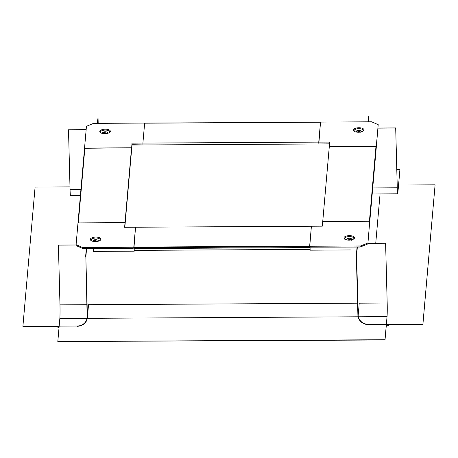 <?xml version="1.0" encoding="UTF-8"?>
<svg xmlns="http://www.w3.org/2000/svg" width="458" height="458" viewBox="0 0 458 458"><rect width="100%" height="100%" fill="white"/><g stroke="black" fill="none" stroke-linecap="round" stroke-linejoin="round"><path stroke-width="0.69" d="M55.985 326.399L59.025 327.722M58.057 326.388L59.105 326.84M386.22 326.296L390.508 324.51M386.3 325.323L388.229 324.522M356.45 131.051A2.731 1.156 -1.5 0 0 356.278 131.177A2.731 1.156 -1.5 0 0 355.975 131.732A2.731 1.156 -1.5 0 0 356.061 132.001M357.177 130.942L357.395 130.524L360.841 132.333M360.595 131.921A2.387 1.013 -1.5 0 0 360.795 130.816A2.387 1.013 -1.5 0 0 357.395 130.524M357.24 132.185A2.387 1.013 -1.5 0 1 356.576 130.931A2.387 1.013 -1.5 0 1 356.799 130.776L359.931 132.144M361.362 131.864A2.731 1.156 -1.5 0 0 361.431 131.589A2.731 1.156 -1.5 0 0 361.099 131.051A2.731 1.156 -1.5 0 0 360.921 130.936M102.867 132.482A2.731 1.156 -1.5 0 0 102.701 132.608A2.731 1.156 -1.5 0 0 102.392 133.158A2.731 1.156 -1.5 0 0 102.478 133.433M103.594 132.373L103.817 131.956L107.258 133.765M107.017 133.352A2.387 1.013 -1.5 0 0 107.212 132.248A2.387 1.013 -1.5 0 0 103.817 131.956M103.657 133.616A2.387 1.013 -1.5 0 1 102.993 132.356A2.387 1.013 -1.5 0 1 103.216 132.207L106.348 133.576M107.779 133.295A2.731 1.156 -1.5 0 0 107.853 133.015A2.731 1.156 -1.5 0 0 107.521 132.482A2.731 1.156 -1.5 0 0 107.344 132.368M93.421 240.398A2.731 1.156 -1.5 0 0 93.249 240.519A2.731 1.156 -1.5 0 0 92.945 241.074A2.731 1.156 -1.5 0 0 93.031 241.343M94.148 240.284L94.365 239.872L97.812 241.675M97.565 241.263A2.387 1.013 -1.5 0 0 97.766 240.164A2.387 1.013 -1.5 0 0 94.365 239.872M94.205 241.526A2.387 1.013 -1.5 0 1 93.547 240.273A2.387 1.013 -1.5 0 1 93.764 240.118L96.901 241.486M98.333 241.206A2.731 1.156 -1.5 0 0 98.401 240.931A2.731 1.156 -1.5 0 0 98.069 240.393A2.731 1.156 -1.5 0 0 97.892 240.278M347.004 238.967A2.731 1.156 -1.5 0 0 346.832 239.093A2.731 1.156 -1.5 0 0 346.529 239.643A2.731 1.156 -1.5 0 0 346.614 239.912M347.725 238.853L347.948 238.441L351.395 240.25M351.149 239.837A2.387 1.013 -1.5 0 0 351.343 238.733A2.387 1.013 -1.5 0 0 347.948 238.441M347.788 240.095A2.387 1.013 -1.5 0 1 347.13 238.841A2.387 1.013 -1.5 0 1 347.347 238.687L350.485 240.055M351.916 239.774A2.731 1.156 -1.5 0 0 351.984 239.5A2.731 1.156 -1.5 0 0 351.652 238.967A2.731 1.156 -1.5 0 0 351.475 238.847M378.016 128.022L395.706 127.925L397.275 187.677A10.236 0.447 -90.3 0 0 397.71 193.557A10.236 0.447 -90.3 0 0 397.893 192.589L399.92 169.494L396.794 169.512M397.905 192.835A10.505 0.458 -90.3 0 1 397.71 193.831A10.505 0.458 -90.3 0 1 397.263 187.791L395.695 128.04L378.005 128.137M399.92 169.494L398.586 185.043M80.39 195.623L70.509 195.675A10.505 0.458 -90.3 0 1 70.063 189.635L68.505 129.769L86.156 129.671M86.144 129.786L68.494 129.883M69.988 186.898L35.089 187.093L22.9 326.336L77.162 326.033A10.236 9.257 -175 0 0 87.112 317.657A10.236 9.257 -175 0 0 87.146 316.707L85.852 256.955L87.415 316.707A10.505 9.504 -175 0 1 87.386 317.686A10.505 9.504 -175 0 1 77.167 326.279M22.9 326.336L59.145 326.382M98.189 123.339L98.041 117.712L97.273 123.345M86.31 248.602L85.577 256.961M98.041 117.712L97.548 123.345M86.585 248.602L85.852 256.955M76.097 245.007L58.406 245.11L59.975 304.862A10.236 0.447 89.7 0 1 59.838 318.476L57.811 341.565L385.012 339.721L387.039 316.627A10.236 0.447 89.7 0 0 387.176 303.013L385.607 243.261L387.182 302.898A10.505 0.458 89.7 0 1 387.044 316.879M57.811 341.565L385.023 339.968L386.375 324.533L422.911 324.327L435.094 184.837L397.206 185.055M367.917 243.364L385.607 243.261M58.406 245.11L76.097 244.893M367.929 243.244L385.619 243.146M357.343 247.074L356.61 255.432L358.173 315.184A10.236 9.257 5 0 0 368.644 324.39L422.906 324.081L435.094 184.837M368.65 324.636A10.505 9.504 5 0 1 357.904 315.184L356.335 255.432L357.068 247.08M368.948 121.817L368.799 116.189L368.037 121.817M368.306 121.817L368.799 116.189M375.972 146.423L369.423 221.26L322.735 221.523L329.291 146.68L375.972 146.423A0.349 0.315 5 0 1 376.333 146.766L369.778 221.609A0.349 0.315 5 0 1 369.761 221.695M329.577 143.142L318.791 143.028L318.762 142.106L329.668 142.043L329.268 146.898M329.588 142.97L318.791 143.028M376.281 147.344L378.205 124.662L371.644 121.799L320.514 122.086L318.814 143.967M376.281 147.35L376.316 146.966M376.304 146.617L329.262 146.686M378.205 124.662L376.299 146.417M354.429 131.429A4.58 1.946 178.5 0 1 354.097 130.759A4.58 1.946 178.5 0 1 354.097 130.633A4.58 1.946 178.5 0 1 358.774 128.658A4.58 1.946 178.5 0 1 363.257 130.519A4.58 1.946 178.5 0 1 363.251 130.582A4.58 1.946 178.5 0 1 362.959 131.206M363.944 129.963A5.29 2.244 178.5 0 1 363.309 130.959A5.29 2.244 178.5 0 1 358.717 132.236A5.29 2.244 178.5 0 1 354.068 131.2A5.29 2.244 178.5 0 1 353.376 130.02A5.29 2.244 178.5 0 1 358.854 127.742A5.29 2.244 178.5 0 1 363.944 129.963M309.671 247.171L360.154 247.062L367.866 243.942L369.749 221.26L322.713 221.523L322.306 226.166L311.4 226.229L309.671 247.171L360.795 246.885L360.772 245.957L367.843 243.015M367.866 243.942L369.749 221.26M360.772 245.957L309.648 246.244M350.971 247.114L351.046 249.942L351.04 247.114M134.194 248.574L134.24 250.377L310.112 249.381L310.055 247.206L310.146 250.177L351.046 249.942M344.983 239.339A4.58 1.946 178.5 0 1 344.651 238.67A4.58 1.946 178.5 0 1 349.397 236.574A4.58 1.946 178.5 0 1 353.811 238.435A4.58 1.946 178.5 0 1 353.513 239.116M349.013 240.152A5.29 2.244 178.5 0 1 344.622 239.116A5.29 2.244 178.5 0 1 344.691 236.838A5.29 2.244 178.5 0 1 349.408 235.652A5.29 2.244 178.5 0 1 353.862 238.87A5.29 2.244 178.5 0 1 349.013 240.152M320.503 122.234L318.762 142.106L142.896 143.096L144.642 123.196L320.508 122.206L144.648 123.076L142.896 143.096L131.984 143.154L131.606 148.724L131.984 143.154M318.894 143.967L318.871 143.039M142.942 144.957L142.896 143.096L142.919 144.024L131.996 144.259M309.717 247.177L309.774 247.583L133.902 248.579L135.528 227.22L124.622 227.282L125.028 222.64L124.725 227.282M133.902 248.579L309.774 247.583L309.791 247.183M133.782 247.44L135.528 227.22L311.4 226.241L309.66 246.106L133.788 247.097M133.816 247.95L132.122 248.345L82.675 248.454L82.652 247.526L133.776 247.234M134.251 250.377L134.274 251.167L134.32 250.377M82.652 247.526L76.091 244.664L76.114 245.591L82.675 248.454L133.799 248.162L133.788 247.669M76.091 244.664L77.992 222.909L125.028 222.64M91.4 240.771A4.58 1.946 178.5 0 1 91.068 240.101A4.58 1.946 178.5 0 1 91.073 239.975A4.58 1.946 178.5 0 1 95.745 238.005A4.58 1.946 178.5 0 1 100.228 239.86A4.58 1.946 178.5 0 1 100.228 239.923A4.58 1.946 178.5 0 1 99.93 240.547M90.352 239.362A5.29 2.244 178.5 0 1 95.831 237.084A5.29 2.244 178.5 0 1 100.915 239.305A5.29 2.244 178.5 0 1 100.279 240.301A5.29 2.244 178.5 0 1 95.693 241.578A5.29 2.244 178.5 0 1 91.039 240.542A5.29 2.244 178.5 0 1 90.352 239.362M134.274 251.167L93.375 251.396L93.3 248.562M132.013 144.081L142.919 144.024M84.553 148.266L131.583 147.797M144.648 123.076L93.524 123.368L86.448 126.305L84.547 148.066M100.852 132.86A4.58 1.946 178.5 0 1 100.52 132.19A4.58 1.946 178.5 0 1 105.266 130.089A4.58 1.946 178.5 0 1 109.674 131.95A4.58 1.946 178.5 0 1 109.382 132.637M105.277 129.173A5.29 2.244 178.5 0 1 109.731 132.391A5.29 2.244 178.5 0 1 104.882 133.667A5.29 2.244 178.5 0 1 100.485 132.631A5.29 2.244 178.5 0 1 100.56 130.353A5.29 2.244 178.5 0 1 105.277 129.173M78.003 222.909L84.53 148.346A0.349 0.315 -175 0 1 84.873 148.06L131.555 147.797L131.606 149.651M131.555 147.797L125.005 222.64L78.318 222.903A0.349 0.315 -175 0 0 77.98 223.189M125.051 224.494L125.034 223.779M329.508 143.909L132.013 145.02L124.811 227.282M397.893 192.589L397.515 192.589M397.263 187.791L372.726 187.929M80.923 189.578L70.063 189.635M357.589 303.179L88.468 304.696L87.415 316.707M59.838 318.476L87.031 318.321M87.306 318.321L358.093 316.793M358.374 316.793L387.039 316.627M59.975 304.862L86.831 304.707M358.173 315.184L359.227 303.173L387.176 303.013M375.749 243.204L380.066 193.929M133.793 247.744L309.66 246.753M84.873 148.06L78.318 222.903M360.795 130.816L361.099 131.051M356.576 130.931L356.278 131.177M107.212 132.248L107.521 132.482M102.993 132.356L102.701 132.608M97.766 240.164L98.069 240.393M93.547 240.273L93.249 240.519M351.343 238.733L351.652 238.967M347.13 238.841L346.832 239.093M397.71 193.831L372.199 193.974M88.526 304.696L87.386 317.686"/></g></svg>
